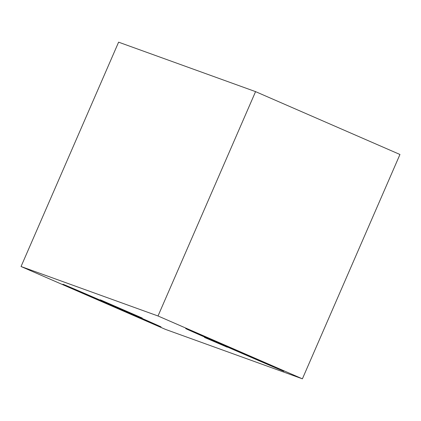 <?xml version="1.0" encoding="UTF-8"?>
<svg xmlns="http://www.w3.org/2000/svg" width="421" height="421" viewBox="0 0 421 421"><rect width="100%" height="100%" fill="white"/><g stroke="black" fill="none" stroke-linecap="round" stroke-linejoin="round"><path stroke-width="0.63" d="M100.261 299.789L142.251 318.055L100.261 299.789M116.101 307.062A53.514 0.279 23.5 0 1 161.048 326.912A53.514 0.279 23.5 0 1 111.854 305.83A53.514 0.279 23.5 0 1 62.892 284.233A53.514 0.279 23.5 0 1 63.066 284.28A53.514 0.279 23.5 0 1 116.101 307.062M238.902 351.409A53.514 0.279 23.5 0 1 283.843 371.259A53.514 0.279 23.5 0 1 234.655 350.172A53.514 0.279 23.5 0 1 185.693 328.58A53.514 0.279 23.5 0 1 185.866 328.627A53.514 0.279 23.5 0 1 238.902 351.409M227.293 347.214L204.485 337.432L227.293 347.214M302.399 378.832L165.432 329.369L21.05 266.519L158.017 315.982L302.399 378.832L399.95 154.481L255.568 91.631L158.017 315.982M21.05 266.519L118.601 42.168L255.568 91.631"/></g></svg>

